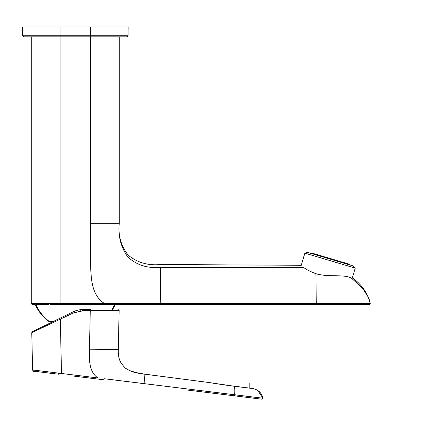<?xml version="1.0" encoding="UTF-8"?>
<svg xmlns="http://www.w3.org/2000/svg" width="446" height="446" viewBox="0 0 446 446"><rect width="100%" height="100%" fill="white"/><g stroke="black" fill="none" stroke-linecap="round" stroke-linejoin="round"><path stroke-width="0.67" d="M113.791 304.696L50.253 304.696M37.771 304.696L35.87 304.696C38.975 311.436 43.457 317.039 49.316 321.51L49.4 321.51M135.528 304.696L115.185 304.696A44.031 44.031 0 0 1 112.637 309.424M324.075 304.696L310.661 304.696M368.48 304.696L350.478 304.696L369.26 304.696L370.236 303.603L316.281 303.598L315.874 273.688C327.074 277.1 342.076 274.675 348.638 277.038L350.818 277.574C353.645 278.471 353.645 278.471 350.818 277.574L362.565 288.255L367.448 295.336M56.843 304.696L369.266 304.696L364.415 304.696L369.26 304.696L370.241 303.603C367.61 293.167 361.845 284.721 352.937 278.271L352.284 278.025L355.233 268.118L353.711 267.667L355.233 268.118L353.16 265.933L351.794 265.526L353.16 265.933M49.149 304.696L35.764 304.696M71.968 304.696L71.605 304.696M76.673 310.472L72.804 311.977M73.64 311.592L72.793 311.983C76.299 310.288 79.996 309.435 83.893 309.424L90.07 309.424L81.217 309.563M49.316 321.51L53.258 321.51L72.793 311.983L73.278 312.997L31.794 332.694L32.413 331.679L72.793 311.983L76.662 310.477M82.616 310.578L83.893 310.544L83.893 309.424L80.269 309.68M324.348 303.598L60.048 303.598L60.048 36.834L31.22 36.834L31.22 303.598L60.048 303.598M31.22 303.598L33.712 303.598M43.786 303.598L56.241 303.598M81.964 303.598L73.177 303.598M90.07 309.424L90.27 310.544L119.132 310.544L83.893 310.544L73.278 312.997M81.506 309.535L82.962 309.44M75.352 310.907L74.967 311.046M62.847 316.833L53.258 321.51M315.874 273.688C310.589 271.714 306.614 269.707 303.938 267.667C299.405 264.511 299.405 264.511 303.938 267.667L160.337 267.254C160.337 263.642 160.337 263.642 160.337 267.254C160.337 263.642 160.337 263.642 160.337 267.254C147.76 268.559 136.944 265.18 127.902 257.125C120.844 247.067 117.95 235.8 119.227 223.323C117.95 235.8 120.844 247.067 127.902 257.125C136.944 265.18 147.76 268.559 160.337 267.254L299.818 267.656M367.805 296.027L368.731 298.09M369.288 299.617L369.901 301.864M362.565 288.255L368.48 297.482L370.213 303.603M160.337 264.545C148.25 265.744 137.585 262.672 128.348 255.329C121.011 246.08 117.978 235.416 119.255 223.323L119.255 36.834L126.943 36.834L90.432 36.834L119.227 36.834L119.227 223.323L90.399 223.323L90.404 36.834L60.048 36.834M104.643 303.598C90.945 295.213 91.107 277.172 90.527 263.001L90.399 223.323M78.457 311.163L81.094 310.711M306.38 253.584L304.863 253.133L301.117 265.71L300.526 265.275L160.354 264.539M90.432 36.834L60.015 36.834L60.015 35.741L90.438 35.741L90.432 36.834L119.227 36.834L90.404 36.834M60.015 36.834L23.51 36.834L31.192 36.834L31.192 303.598L32.296 304.696L35.262 304.696A44.031 44.031 0 0 0 48.915 321.51M119.255 36.834L126.943 36.834L128.041 35.741L128.147 26.927L22.3 26.927L22.406 35.741L60.015 35.741L60.015 26.927M23.51 36.834L22.406 35.741L54.903 35.741M89.468 349.201L90.27 310.544L89.468 349.201L115.949 349.491L118.324 349.201L115.949 349.491L89.468 349.201L115.949 349.491L118.324 349.201L115.949 349.491L89.468 349.201C89.245 359.175 88.67 371.59 97.897 377.957L97.289 377.511M97.897 377.957L61.47 373.486L60.344 319.303L59.864 318.288M89.451 349.92L89.462 349.324M32.53 368.379L31.794 332.694L32.564 369.946L61.47 373.486M234.111 386.242L251.176 388.343C257.587 389.085 261.518 392.385 262.967 398.239L234.719 394.766C234.975 389.247 234.78 386.403 234.128 386.242L208.36 382.434L144.772 374.177C144.543 374.869 145.429 371.423 144.019 383.627L104.041 378.71M144.794 375.766L144.655 377.801M144.404 380.36L144.03 383.56M143.584 383.571L234.719 394.766L234.585 395.847L261.93 399.203L244.313 397.04M33.673 371.178L32.558 369.946L33.684 371.183L57.049 374.049M262.538 398.189L249.827 396.639M53.135 373.57L46.953 372.811M44.555 371.412L45.063 372.577L34.47 371.278M144.777 374.183L140.167 373.57L130.801 371.078L129.033 370.247C133.923 372.416 139.169 373.726 144.766 374.177L208.667 382.473M103.896 379.802L73.908 376.117M261.925 399.203L262.973 398.239L257.961 390.741M208.031 392.586L250.78 397.838M250.73 388.26L241.113 387.1M351.794 265.526L307.79 252.43L304.863 253.133L353.711 267.667M307.79 252.43L309.162 252.843M311.748 253.038L349.519 264.272L311.748 253.038L310.65 253.629M112.069 309.424L114.577 304.696M340.504 304.696L340.532 303.598M56.419 304.696L56.28 303.598M160.337 267.254L160.783 303.598M31.22 36.834L31.22 119.428M83.893 310.544L90.27 310.544L90.265 309.424M31.766 332.71L32.413 331.679L31.794 332.694M119.227 36.834L119.227 223.323M90.438 26.927L90.438 35.741L128.041 35.741M58.476 373.118L58.459 374.222M31.761 332.694L32.541 369.946C33.199 371.066 33.584 371.479 33.695 371.183L32.575 369.946M158.302 375.933L165.455 376.864M208.371 382.434L144.772 374.177L134.915 372.455C131.932 371.719 129.228 370.542 126.792 368.92C125.432 368.507 123.319 366.172 120.459 361.907C118.731 358.411 118.017 354.18 118.324 349.201L119.132 310.544L118.028 309.424M126.971 36.834L128.069 35.741L128.147 26.927M22.3 26.927L22.378 35.741L23.476 36.834M55.142 373.815L53.854 373.659M49.868 373.168L38.936 371.825M34.459 371.278L36.338 371.507M37.297 371.624L38.144 371.73M144.772 374.177L208.421 382.439M144.76 374.177L208.511 382.451M250.63 388.249L224.009 384.892L208.572 382.462M208.048 392.591L187.638 390.083M232.26 395.563L223.452 394.481M220.04 394.063L207.903 392.575M249.827 388.159L249.827 383.376L249.827 388.159M350.11 265.37L349.519 264.272"/></g></svg>
